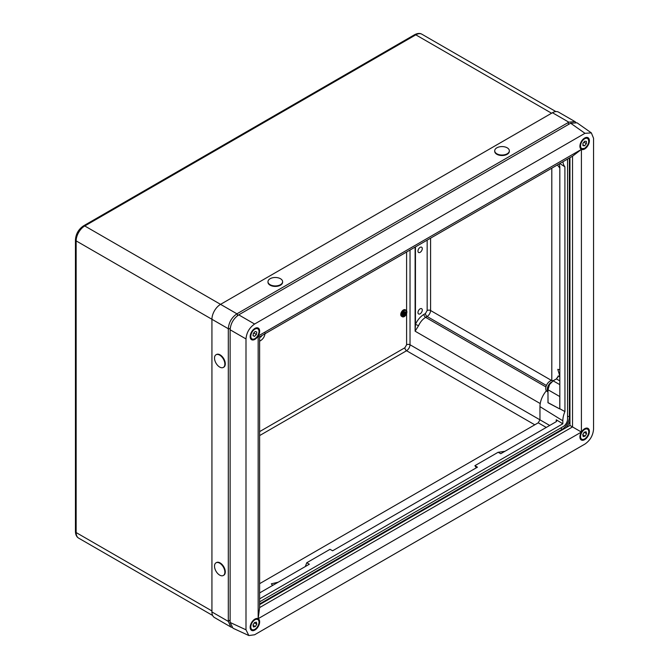 <?xml version="1.0" encoding="UTF-8"?>
<svg xmlns="http://www.w3.org/2000/svg" width="669" height="669" viewBox="0 0 669 669"><rect width="100%" height="100%" fill="white"/><g stroke="black" fill="none" stroke-linecap="round" stroke-linejoin="round"><path stroke-width="1" d="M404.252 310.458A3.746 2.166 120 0 0 401.801 313.761A3.746 2.166 120 0 0 402.378 316.763A3.746 2.166 120 0 0 404.252 316.579A3.746 2.166 120 0 0 406.702 313.276A3.746 2.166 120 0 0 406.125 310.274A3.746 2.166 120 0 0 404.252 310.458M406.125 310.274L405.263 309.772A3.746 2.166 120 0 0 403.39 309.964A3.746 2.166 120 0 0 400.94 313.268A3.746 2.166 120 0 0 401.517 316.27L402.378 316.763M402.061 316.32A3.629 2.091 120 0 0 403.39 315.985A3.629 2.091 120 0 0 403.516 315.91M404.628 314.898A3.629 2.091 120 0 0 405.247 313.987M405.447 313.61A3.629 2.091 120 0 0 405.79 312.682M405.84 312.49A3.629 2.091 120 0 0 405.581 310.224M404.252 316.479A3.629 2.091 120 0 0 406.618 313.284A3.629 2.091 120 0 0 406.066 310.383A3.629 2.091 120 0 0 404.252 310.558A3.629 2.091 120 0 0 401.885 313.753A3.629 2.091 120 0 0 402.437 316.663A3.629 2.091 120 0 0 404.252 316.479M420.124 252.338A3.044 1.756 120 0 0 422.114 249.654A3.044 1.756 120 0 0 421.646 247.212A3.044 1.756 120 0 0 420.124 247.363A3.044 1.756 120 0 0 418.133 250.047A3.044 1.756 120 0 0 418.593 252.489A3.044 1.756 120 0 0 420.124 252.338M420.124 313.811A3.044 1.756 120 0 0 422.114 311.118A3.044 1.756 120 0 0 421.646 308.685A3.044 1.756 120 0 0 420.124 308.835A3.044 1.756 120 0 0 418.133 311.52A3.044 1.756 120 0 0 418.593 313.962A3.044 1.756 120 0 0 420.124 313.811M430.593 238.156L430.593 310.525C430.359 313.042 429.205 315.032 427.14 316.496L425.635 317.365C422.674 319.155 420.324 321.931 418.56 325.678L415.115 331.197L415.457 324.373C417.573 319.874 420.391 316.546 423.929 314.388L425.442 313.518L427.165 310.533L427.165 240.138M410.03 250.03L410.03 344.761C409.796 347.286 408.65 349.277 406.576 350.732L259.622 435.578M418.56 325.678L415.457 324.373L415.457 246.894M404.21 313.493L404.293 311.202L404.293 313.443L405.891 312.624L402.613 314.514L404.21 313.493L403.348 313L401.852 313.861M402.914 315.333L405.59 313.694L402.914 315.333L402.052 314.84L402.529 314.463M403.583 315.952L404.921 315.074L403.583 315.952L402.83 315.283M402.613 314.413L401.826 313.962M402.613 314.514L401.801 314.045M405.891 312.523L405.029 312.03L404.293 312.448M404.293 311.202L403.758 310.893M404.21 311.252L403.691 310.951M403.348 311.269L403.348 313M402.914 315.233L402.052 314.739M405.59 313.694L404.812 313.243M403.583 315.852L402.721 315.35M404.921 315.074L404.151 314.622M250.164 336.632A6.707 3.872 120 0 0 251.536 339.685A6.707 3.872 120 0 0 256.704 337.92A6.707 3.872 120 0 0 259.647 331.155A6.707 3.872 120 0 0 258.234 328.069A6.707 3.872 120 0 0 253.074 329.892A6.707 3.872 120 0 0 250.164 336.632M250.164 627.305A6.707 3.872 120 0 0 251.536 630.357A6.707 3.872 120 0 0 256.704 628.592A6.707 3.872 120 0 0 259.647 621.827A6.707 3.872 120 0 0 258.234 618.75A6.707 3.872 120 0 0 253.074 620.573A6.707 3.872 120 0 0 250.164 627.305M579.914 436.924A6.707 3.872 120 0 0 581.277 439.985A6.707 3.872 120 0 0 586.454 438.212A6.707 3.872 120 0 0 589.397 431.446A6.707 3.872 120 0 0 587.984 428.369A6.707 3.872 120 0 0 582.824 430.192A6.707 3.872 120 0 0 579.914 436.924M579.914 146.252A6.707 3.872 120 0 0 581.277 149.304A6.707 3.872 120 0 0 586.454 147.54A6.707 3.872 120 0 0 589.397 140.774A6.707 3.872 120 0 0 587.984 137.697A6.707 3.872 120 0 0 582.824 139.52A6.707 3.872 120 0 0 579.914 146.252M259.622 607.586L258.159 618.683L581.403 432.057L572.522 426.931L572.522 156.212L259.622 336.867L259.622 607.586L572.522 426.931L569.955 425.451L569.955 157.7M259.622 604.625L569.955 425.451M591.354 132.897L593.562 138.274L593.562 429.138C593.018 435.452 590.15 440.419 584.957 444.049L254.605 634.772L248.843 635.55L232.971 628.208L230.119 622.463L230.119 329.775C230.663 323.462 233.54 318.486 238.733 314.856L570.657 123.221L577.054 122.82L591.354 132.897L584.957 133.307L570.657 123.221M238.733 314.856L254.605 324.03L584.957 133.307M254.605 324.03C249.412 327.659 246.543 332.627 246 338.94L230.119 329.775M230.119 622.463L246 629.805L246 338.94M246 629.805L248.843 635.55M258.159 618.683L258.159 336.022L259.622 336.867M581.403 432.057L581.403 149.396L258.159 336.022M572.522 156.212L581.403 149.396M559.828 168.086L557.377 164.959M559.828 376.137L557.804 369.363L559.828 369.673M498.213 452.311L504.944 451.291M272.618 585.425L271.33 583.828L278.212 582.197M549.5 384.65L547.986 389.751L549.458 384.625L553.037 380.778L556.315 378.972L558.097 376.338L556.491 378.871L553.163 380.795L549.458 384.625M557.887 376.982L558.097 376.338M559.828 376.864L558.214 375.886L558.155 376.396M259.622 598.847L562.838 423.786L562.838 420.801A17.938 10.353 -60 0 1 564.904 411.594L559.828 408.759L559.828 166.715L559.209 163.905M259.622 592.926L309.346 564.218L306.77 562.746L330.001 549.333L332.627 550.779L477.457 467.163L474.906 465.674L498.129 452.269L500.73 453.724L556.182 421.713L556.892 420.726L556.24 419.772L562.838 423.786M559.786 408.809L559.786 396.558L547.986 389.751L547.986 402.613L559.761 408.935A17.678 10.211 120 0 1 559.828 408.759L564.954 411.56L564.904 166.815A17.938 10.353 -60 0 1 562.93 161.756M559.811 163.554L564.904 166.815M559.828 395.747L559.786 396.558M546.255 427.441L538.236 422.816L259.622 583.669M259.622 337.126A1.948 1.129 120 0 0 259.664 337.151A1.948 1.129 120 0 0 261.822 335.595M265.083 333.053C264.807 336.214 263.377 338.698 260.776 340.513L259.622 341.182M259.622 601.832L563.231 426.546A6.096 3.521 120 0 0 567.546 419.078L567.546 159.088M565.915 427.792A10.244 5.912 120 0 0 569.955 420.784M551.808 168.178L551.808 380.519M559.761 408.935L547.97 402.73L547.97 401.718M546.356 390.788A16.767 9.675 120 0 0 539.958 406.635L539.958 419.831L549.701 425.451M237.361 313.56L568.834 122.184L552.452 112.727L220.553 304.353L236.935 313.811L237.361 313.56L237.428 315.726M228.313 620.907L228.313 328.738L211.931 319.28L211.931 611.951L228.313 621.409L230.119 619.937M552.452 112.727A12.193 7.041 -60 0 1 558.548 112.124L574.93 121.582L568.834 122.184M228.313 621.409L230.83 626.987L214.456 617.529A12.193 7.041 -60 0 1 211.931 611.951M551.591 113.228L415.817 34.838L84.771 225.963A2.442 1.405 -120 0 0 83.55 225.838C78.574 229.216 75.873 233.899 75.438 239.895A2.442 1.405 180 0 0 76.149 240.89L211.931 319.28A12.193 7.041 -60 0 1 220.553 304.353L84.771 225.963A12.193 7.041 120 0 0 76.149 240.89L76.149 532.566L211.931 610.956M538.236 422.816L539.958 419.831L410.03 344.761A2.442 1.405 180 0 0 406.601 344.778L406.601 313.577M305.298 566.551L306.77 562.746M476.378 467.782L474.906 465.674M575.75 122.21L574.93 121.582M230.83 626.987L231.792 627.388M236.935 313.811C231.691 317.407 228.823 322.383 228.313 328.738M547.97 402.73L547.995 401.785M547.919 391.892L546.991 391.357A6.096 3.521 -60 0 1 546.063 386.473A6.096 3.521 -60 0 1 550.043 381.104A6.096 3.521 -60 0 1 553.046 380.778L559.828 384.642M547.919 391.7A6.096 3.521 -60 0 1 551.164 382.275A6.096 3.521 120 0 0 547.919 391.7M548.889 385.62A6.096 3.521 120 0 0 547.986 391.306M586.571 433.713L586.086 431.764L584.171 432.241L582.741 434.666L583.226 436.614L585.141 436.138L586.571 433.713L584.129 432.299M582.766 434.766L585.141 436.138M253.016 624.946L253.426 626.962L255.315 626.577L256.796 624.185L256.386 622.17L254.496 622.555L253.016 624.946M254.354 622.772L256.796 624.185M253.083 625.281L255.315 626.577M254.554 336.356L256.428 334.5L256.779 332.033L255.257 331.423L253.384 333.287L253.033 335.754L254.554 336.356L253.066 335.504M253.359 333.488L253.844 333.003L256.428 334.5M582.933 145.658L584.656 145.809L586.379 143.668L586.379 141.368L584.656 141.218L582.933 143.358L582.933 145.658M582.933 144.813L584.656 145.809M583.853 142.213L586.379 143.668M496.85 153.786A7.317 4.223 180 0 1 494.709 150.801A7.317 4.223 180 0 1 496.85 147.816A7.317 4.223 180 0 1 499.584 146.82A7.317 4.223 180 0 1 504.459 146.82A7.317 4.223 180 0 1 507.194 147.816A7.317 4.223 180 0 1 509.335 150.801A7.317 4.223 180 0 1 507.194 153.786A7.317 4.223 180 0 1 496.85 153.786M509.326 151.052A7.317 4.223 180 0 1 509.335 151.303A7.317 4.223 180 0 1 507.194 154.288A7.317 4.223 180 0 1 499.225 155.2A7.317 4.223 180 0 1 494.709 151.303A7.317 4.223 180 0 1 494.717 151.052M269.724 278.965A7.317 4.223 180 0 1 272.852 277.727A7.317 4.223 180 0 1 277.735 277.727A7.317 4.223 180 0 1 280.035 278.488A7.317 4.223 180 0 1 282.611 281.708A7.317 4.223 180 0 1 280.863 284.442A7.317 4.223 180 0 1 270.552 284.919A7.317 4.223 180 0 1 267.976 281.708A7.317 4.223 180 0 1 269.724 278.965M282.594 281.95A7.317 4.223 180 0 1 282.611 282.201A7.317 4.223 180 0 1 278.363 286.039A7.317 4.223 180 0 1 270.552 285.42A7.317 4.223 180 0 1 267.976 282.201A7.317 4.223 180 0 1 267.993 281.95M214.515 358.107A7.317 4.223 60 0 1 216.028 354.754A7.317 4.223 60 0 1 219.691 355.122A7.317 4.223 60 0 1 224.859 364.078A7.317 4.223 60 0 1 223.346 367.432A7.317 4.223 60 0 1 219.691 367.064A7.317 4.223 60 0 1 217.458 365.199A7.317 4.223 60 0 1 215.025 360.976A7.317 4.223 60 0 1 214.515 358.107M216.254 354.645A7.317 4.223 60 0 1 216.463 354.511A7.317 4.223 60 0 1 220.118 354.871A7.317 4.223 60 0 1 224.901 361.319A7.317 4.223 60 0 1 223.781 367.181A7.317 4.223 60 0 1 223.555 367.289M214.515 566.158A7.317 4.223 60 0 1 216.028 562.805A7.317 4.223 60 0 1 219.691 563.173A7.317 4.223 60 0 1 224.859 572.129A7.317 4.223 60 0 1 223.346 575.482A7.317 4.223 60 0 1 219.691 575.114A7.317 4.223 60 0 1 217.458 573.249A7.317 4.223 60 0 1 215.025 569.026A7.317 4.223 60 0 1 214.515 566.158M216.254 562.696A7.317 4.223 60 0 1 216.463 562.562A7.317 4.223 60 0 1 220.118 562.922A7.317 4.223 60 0 1 224.901 569.369A7.317 4.223 60 0 1 223.781 575.231A7.317 4.223 60 0 1 223.555 575.34M406.601 310.751L406.601 252.012M259.622 431.622L404.879 347.763L406.601 344.778M421.913 34.228A12.193 7.041 120 0 0 415.817 34.838A2.442 1.405 60 0 0 414.596 34.713C417.531 33.199 419.973 33.04 421.913 34.228L555.872 111.572M75.438 239.895L75.438 531.562A2.442 1.405 180 0 0 76.149 532.566A12.193 7.041 120 0 0 78.674 538.144L212.633 615.48M546.422 385.478L427.14 316.496A2.442 1.405 60 0 1 425.442 313.518M427.165 310.533A2.442 1.405 0 0 1 430.593 310.525L551.649 380.536M534.782 424.807L406.576 350.732A2.442 1.405 -120 0 1 404.879 347.763M540.226 403.558L415.115 331.197L415.115 247.095M423.929 314.388A2.442 1.405 60 0 0 425.635 317.365L545.937 386.941M562.838 420.801L539.958 406.635M556.24 421.679L556.24 419.772M559.828 380.904L556.365 378.863L557.954 377.015M569.369 158.035L569.369 416.77A10.211 5.896 -60 0 1 562.144 429.281L562.729 429.632M567.546 416.469A2.032 1.179 180 0 1 569.369 416.77L569.955 417.105M560.965 427.851A2.032 1.179 -120 0 0 562.144 429.281L259.622 603.94M568.466 124.484L568.407 122.435M230.22 328.211L228.313 329.24M584.547 438.973A6.096 3.521 -60 0 1 581.394 439.341A6.096 3.521 -60 0 1 581.344 439.316A6.096 3.521 -60 0 1 581.411 432.258A6.096 3.521 -60 0 1 587.491 428.787A6.096 3.521 -60 0 1 587.533 428.812A6.096 3.521 -60 0 1 588.745 431.697M581.712 439.173A5.795 3.345 120 0 0 587.507 435.937A5.795 3.345 120 0 0 587.591 429.197A5.795 3.345 120 0 0 581.804 432.442A5.795 3.345 120 0 0 581.712 439.173M254.797 629.353A6.096 3.521 -60 0 1 251.644 629.721A6.096 3.521 -60 0 1 251.485 629.621A6.096 3.521 -60 0 1 251.72 622.546A6.096 3.521 -60 0 1 257.741 619.159A6.096 3.521 -60 0 1 257.891 619.26M257.95 619.645A5.795 3.345 120 0 0 252.163 622.63A5.795 3.345 120 0 0 251.862 629.487A5.795 3.345 120 0 0 257.649 626.502A5.795 3.345 120 0 0 257.95 619.645M257.925 619.285A6.096 3.521 -60 0 1 259.003 622.078M254.797 338.681A6.096 3.521 -60 0 1 251.644 339.049A6.096 3.521 -60 0 1 251.393 332.46A6.096 3.521 -60 0 1 257.741 328.487A6.096 3.521 -60 0 1 259.003 331.406M251.778 332.652A5.795 3.345 120 0 0 252.263 339.032A5.795 3.345 120 0 0 258.033 335.136A5.795 3.345 120 0 0 257.548 328.755A5.795 3.345 120 0 0 251.778 332.652M584.438 148.367A6.096 3.521 -60 0 1 581.394 148.669A6.096 3.521 -60 0 1 580.458 143.785A6.096 3.521 -60 0 1 584.438 138.408A6.096 3.521 -60 0 1 587.491 138.107A6.096 3.521 -60 0 1 588.745 141.025M584.656 138.784A5.795 3.345 120 0 0 580.558 145.875A5.795 3.345 120 0 0 584.656 148.242A5.795 3.345 120 0 0 588.753 141.151A5.795 3.345 120 0 0 584.656 138.784M83.55 225.838L414.596 34.713M75.438 531.562C75.597 534.865 76.676 537.065 78.674 538.144M553.037 380.778L549.416 384.6L547.919 389.651L548.045 401.785M580.207 438.663L581.394 439.341C585.266 441.992 591.714 430.953 587.541 428.812L586.303 428.101M256.553 618.482L257.908 619.268C261.855 621.618 255.441 632.33 251.644 629.721L250.457 629.036M250.457 338.363L251.644 339.049C253.927 339.852 256.076 338.547 258.092 335.152C259.522 332.016 259.405 329.8 257.741 328.487L256.553 327.81M580.207 147.983L581.394 148.669L584.589 148.384C588.837 144.671 589.799 141.243 587.491 138.107L586.303 137.429M494.709 150.801L494.709 151.303M504.459 146.82A12.193 12.193 0 0 0 499.584 146.82M509.335 150.801L509.335 151.303M267.976 281.708L267.976 282.201M277.735 277.727A12.193 12.193 0 0 0 272.852 277.727M282.611 281.708L282.611 282.201M216.028 354.754L216.463 354.511M215.025 360.976A12.193 12.193 0 0 0 217.458 365.199M223.346 367.432L223.781 367.181M216.028 562.805L216.463 562.562M215.025 569.026A12.193 12.193 0 0 0 217.458 573.249M223.346 575.482L223.781 575.231"/></g></svg>
